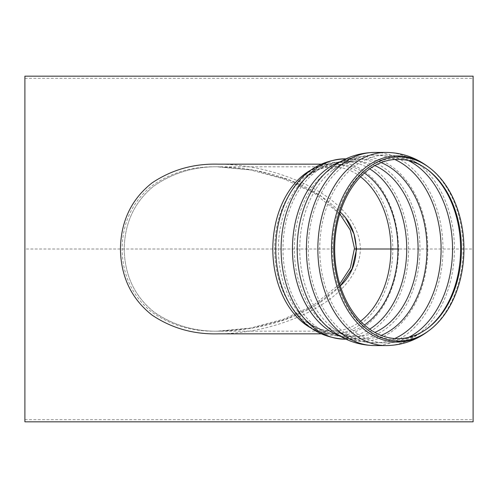 <?xml version="1.0" encoding="UTF-8"?>
<svg xmlns="http://www.w3.org/2000/svg" width="498" height="498" viewBox="0 0 498 498"><rect width="100%" height="100%" fill="white"/><g stroke="black" fill="none" stroke-linecap="round" stroke-linejoin="round"><path stroke-width="0.37" stroke-dasharray="2.49 1.87" d="M217.196 331.17L219.624 331.17C262.888 330.081 309.326 317.12 340.277 285.877L314.954 305.697L285.061 319.504L252.362 328.163L219.624 331.17C195.888 331.786 174.431 325.736 155.258 313.012C135.064 297.306 124.712 275.967 124.201 249C124.681 222.867 134.46 201.964 153.552 186.277C172.999 172.65 195.023 166.17 219.624 166.83L217.196 166.83C192.633 166.164 170.665 172.638 151.299 186.246C132.269 201.951 122.527 222.867 122.072 249C122.527 275.133 132.269 296.049 151.299 311.754C170.665 325.362 192.633 331.836 217.196 331.17L250.475 328.07L283.661 319.168L313.416 305.268L339.717 284.078M339.717 213.922L314.226 193.212L283.922 178.925L250.6 169.955L217.196 166.83M360.508 176.778A82.17 58.104 90 0 0 332.801 166.83A82.17 58.104 90 0 0 274.697 249A82.17 58.104 90 0 0 332.801 331.17L219.624 331.17C195.023 331.83 172.999 325.35 153.552 311.723C134.46 296.036 124.681 275.133 124.201 249C124.681 222.867 134.46 201.964 153.552 186.277C172.999 172.65 195.023 166.17 219.624 166.83L254.976 170.322L290.029 180.344L321.31 196.28L346.77 220.116M473.1 421.825L473.1 76.175M473.1 249L473.1 419.69L473.1 78.311L473.1 249L354.483 249M24.9 249L24.9 419.69L24.9 78.311L24.9 249L334.668 249L67.585 249M24.9 421.825L24.9 76.175M218.155 333.841C246.317 333.592 273.8 327.628 300.599 315.95C328.188 303.73 359.537 281.364 360.39 249C359.537 216.636 328.188 194.27 300.599 182.05C273.8 170.372 246.317 164.408 218.155 164.159M321.092 164.159L332.801 164.159A84.841 59.99 90 0 0 311.655 169.606M364.418 173.024A84.554 59.785 90 0 0 296.671 188.151C309.993 170.702 323.588 166.606 332.801 166.83L219.624 166.83C262.888 167.919 309.326 180.88 340.277 212.123M340.676 336.455A90.175 63.763 90 0 0 356.213 339.175A90.175 63.763 90 0 0 419.976 249A90.175 63.763 90 0 0 356.213 158.825A90.175 63.763 90 0 0 340.676 161.545M345.961 339.175L356.213 339.175C356.742 339.281 348.874 338.982 345.07 337.414C340.395 336.206 334.861 333.006 328.462 327.815A92.348 65.3 90 0 0 362.494 341.348A92.348 65.3 90 0 0 425.354 224A92.348 65.3 90 0 0 328.462 170.185C337.7 162.485 346.95 158.694 356.213 158.825L345.961 158.825M374.695 345.575A96.575 68.288 90 0 0 442.99 249A96.575 68.288 90 0 0 374.695 152.425M386.143 345.575A96.575 68.288 90 0 0 454.431 249A96.575 68.288 90 0 0 386.143 152.425M427.994 331.338A93.076 65.817 90 0 0 463.115 249A93.076 65.817 90 0 0 427.994 166.662M427.004 169.258A90.661 64.105 90 0 0 426.4 168.803A90.661 64.105 90 0 0 334.276 227.225A90.661 64.105 90 0 0 396.508 339.661A90.661 64.105 90 0 0 426.4 329.197A90.661 64.105 90 0 0 427.004 328.742M408.541 160.599A93.91 66.402 90 0 0 386.143 155.09A93.91 66.402 90 0 0 319.735 249A93.91 66.402 90 0 0 386.143 342.91A93.91 66.402 90 0 0 408.541 337.401M394.765 159.478A93.91 66.402 90 0 0 374.695 155.09A93.91 66.402 90 0 0 308.293 249A93.91 66.402 90 0 0 374.695 342.91A93.91 66.402 90 0 0 394.765 338.522M381.151 162.603A89.982 63.626 90 0 0 330.205 172.202A89.982 63.626 90 0 0 330.205 325.798A89.982 63.626 90 0 0 363.366 338.982A89.982 63.626 90 0 0 381.151 335.397M374.876 165.566A87.505 61.877 90 0 0 356.213 161.495A87.505 61.877 90 0 0 294.337 249A87.505 61.877 90 0 0 356.213 336.505A87.505 61.877 90 0 0 374.876 332.434M369.672 168.847A87.505 61.877 90 0 0 344.853 161.495A87.505 61.877 90 0 0 282.976 249A87.505 61.877 90 0 0 344.853 336.505A87.505 61.877 90 0 0 369.672 329.153M427.608 169.7L426.4 168.803C414.373 159.852 400.952 155.276 386.143 155.09L374.695 155.09C357.938 155.382 343.103 161.084 330.205 172.202C339.02 164.894 347.685 161.327 356.213 161.495L344.853 161.495C324.864 162.454 308.804 171.337 296.671 188.151A84.554 59.785 90 0 0 296.671 309.849A84.554 59.785 90 0 0 338.179 333.554A84.554 59.785 90 0 0 364.418 324.976M427.608 328.3L426.4 329.197C414.373 338.148 400.952 342.724 386.143 342.91L367.076 342.456L354.999 339.835C346.95 337.501 338.684 332.82 330.205 325.798C339.02 333.106 347.685 336.673 356.213 336.505L344.853 336.505C346.683 336.511 341.311 336.611 337.078 335.92L324.534 332.434C316.18 329.894 306.893 322.368 296.671 309.849C305.766 320.793 313.211 326.962 319.006 328.369C323.862 330.921 333.467 331.319 332.801 331.17A82.17 58.104 90 0 0 360.508 321.222M311.655 328.394A84.841 59.99 90 0 0 332.801 333.841A84.841 59.99 90 0 0 392.791 249A84.841 59.99 90 0 0 332.801 164.159C322.424 163.91 307.969 168.828 294.517 186.569M294.604 311.543A86.745 61.335 90 0 0 337.102 335.745A86.745 61.335 90 0 0 394.005 216.599A86.745 61.335 90 0 0 294.604 186.457M344.853 339.175A90.175 63.763 90 0 0 408.615 249A90.175 63.763 90 0 0 344.853 158.825M24.9 419.69L473.1 419.69M24.9 78.311L473.1 78.311M294.517 311.431C303.961 322.81 311.785 329.278 317.992 330.84C323.158 333.56 333.523 334.002 332.801 333.841L321.092 333.841"/><path stroke-width="0.75" d="M339.717 284.078L350.38 267.75L354.476 248.309L350.287 230.039L339.717 213.922M346.77 220.116L353.978 233.917L356.618 249L352.098 268.708L340.277 285.877C361.436 267.165 361.436 230.835 340.277 212.123M473.1 249L473.1 421.825L24.9 421.825L24.9 76.175L473.1 76.175L473.1 249M463.943 249A92.055 65.095 90 0 0 429.201 167.565A92.055 65.095 90 0 0 333.753 249A92.055 65.095 90 0 0 429.201 330.435A92.055 65.095 90 0 0 463.943 249M461.434 249A89.64 63.383 90 0 0 427.608 169.7A89.64 63.383 90 0 0 334.668 249A89.64 63.383 90 0 0 427.608 328.3A89.64 63.383 90 0 0 461.434 249M321.092 164.159L218.155 164.159C193.71 163.512 171.673 169.756 152.052 182.903C131.441 199.175 120.902 221.205 120.429 249C120.902 276.795 131.441 298.825 152.052 315.097C171.673 328.244 193.71 334.488 218.155 333.841L321.092 333.841M354.483 249L398.848 249M374.695 152.425C357.265 152.724 341.852 158.644 328.462 170.185A92.348 65.3 90 0 0 328.462 327.815C341.852 339.356 357.265 345.276 374.695 345.575L386.143 345.575A96.575 68.288 90 0 1 317.849 249A96.575 68.288 90 0 1 386.143 152.425L374.695 152.425A96.575 68.288 90 0 0 306.407 249A96.575 68.288 90 0 0 374.695 345.575M340.676 161.545A90.175 63.763 90 0 0 292.451 249A90.175 63.763 90 0 0 340.676 336.455M429.201 167.565L427.994 166.662A93.076 65.817 90 0 0 333.411 226.646A93.076 65.817 90 0 0 397.304 342.076A93.076 65.817 90 0 0 427.994 331.338C415.5 340.632 401.55 345.382 386.143 345.575M427.004 328.742A90.661 64.105 90 0 0 460.613 249A90.661 64.105 90 0 0 427.004 169.258M408.541 337.401A93.91 66.402 90 0 0 452.545 249A93.91 66.402 90 0 0 408.541 160.599M394.765 338.522A93.91 66.402 90 0 0 441.104 249A93.91 66.402 90 0 0 394.765 159.478M381.151 335.397A89.982 63.626 90 0 0 426.991 249A89.982 63.626 90 0 0 381.151 162.603M374.876 332.434A87.505 61.877 90 0 0 418.09 249A87.505 61.877 90 0 0 374.876 165.566M369.672 329.153A87.505 61.877 90 0 0 406.729 249A87.505 61.877 90 0 0 369.672 168.847M364.418 324.976A84.554 59.785 90 0 0 397.97 249A84.554 59.785 90 0 0 364.418 173.024M360.508 321.222A82.17 58.104 90 0 0 390.905 249A82.17 58.104 90 0 0 360.508 176.778M294.604 186.457A86.745 61.335 90 0 0 294.517 186.569A86.745 61.335 90 0 0 294.517 311.431A86.745 61.335 90 0 0 294.604 311.543M311.655 169.606A84.841 59.99 90 0 0 272.811 249A84.841 59.99 90 0 0 311.655 328.394M294.517 186.569C306.762 169.295 323.538 160.051 344.853 158.825A90.175 63.763 90 0 0 281.09 249A90.175 63.763 90 0 0 344.853 339.175C323.538 337.949 306.762 328.705 294.517 311.431M427.994 166.662C415.5 157.368 401.55 152.618 386.143 152.425M429.201 330.435L427.994 331.338M344.853 339.175L345.961 339.175M344.853 158.825L345.961 158.825"/></g></svg>
